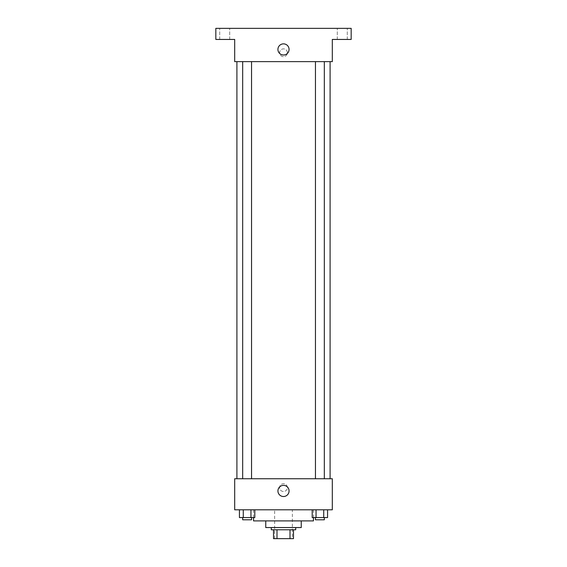 <?xml version="1.0" encoding="UTF-8"?>
<svg xmlns="http://www.w3.org/2000/svg" width="567" height="567" viewBox="0 0 567 567"><rect width="100%" height="100%" fill="white"/><g stroke="black" fill="none" stroke-linecap="round" stroke-linejoin="round"><path stroke-width="0.43" stroke-dasharray="2.83 2.13" d="M292.374 509.804L274.626 509.804L292.374 509.804L292.374 538.65L274.626 538.65L292.374 538.65M276.994 538.65L273.514 538.65L273.514 529.776L276.994 529.776L276.994 538.65L293.486 538.65M290.006 529.776L276.994 529.776L290.006 529.776L290.006 538.65M276.994 529.776L273.514 529.776M271.295 529.776L295.705 529.776M265.753 527.558L301.247 527.558M253.548 520.903L313.452 520.903M283.5 509.804L253.548 509.804L283.5 509.804M239.43 509.804L239.43 517.572L243.271 517.572L239.43 517.572L243.271 517.572L243.271 509.804L250.954 509.804L239.43 509.804L254.803 509.804L243.271 509.804L243.271 517.572L254.803 517.572L250.954 517.572L254.803 517.572L254.803 509.804L250.954 509.804L254.803 509.804L250.954 509.804L250.954 517.572L243.271 517.572L250.954 517.572L250.954 509.804L254.803 509.804L243.271 509.804L254.803 509.804M234.688 509.804L332.312 509.804L332.312 478.746L234.688 478.746L234.688 509.804M312.197 509.804L312.197 517.572L316.046 517.572L312.197 517.572L316.046 517.572L316.046 509.804L323.729 509.804L312.197 509.804L327.57 509.804L316.046 509.804L316.046 517.572L327.57 517.572L323.729 517.572L327.57 517.572L327.57 509.804L323.729 509.804L327.57 509.804L323.729 509.804L323.729 517.572L316.046 517.572L323.729 517.572L323.729 509.804L327.57 509.804L316.046 509.804L327.57 509.804M287.384 487.62A3.884 3.884 0 0 0 281.558 484.261A3.884 3.884 0 0 0 281.558 490.979A3.884 3.884 0 0 0 287.384 487.62A3.884 3.884 0 0 0 281.558 484.261A3.884 3.884 0 0 0 281.558 490.979A3.884 3.884 0 0 0 287.384 487.62M330.093 478.746L236.907 478.746L330.093 478.746M251.55 478.746L242.676 478.746L251.55 478.746L242.676 478.746L251.55 478.746L251.55 61.633L242.676 61.633L251.55 61.633M324.324 478.746L315.45 478.746L324.324 478.746L315.45 478.746L324.324 478.746L324.324 61.633L315.45 61.633L324.324 61.633M234.688 491.504L234.688 483.736L234.688 491.504M332.312 483.736L332.312 491.504L332.312 483.736M289.064 490.951A5.564 5.564 0 0 1 280.715 495.771A5.564 5.564 0 0 1 280.715 486.132A5.564 5.564 0 0 1 289.064 490.951M330.093 61.633L236.907 61.633L330.093 61.633M234.688 61.633L332.312 61.633L332.312 39.442L351.171 39.442L351.171 28.35L215.829 28.35L215.829 39.442L234.688 39.442L234.688 61.633M287.384 52.752A3.884 3.884 0 0 0 281.558 49.393A3.884 3.884 0 0 0 281.558 56.119A3.884 3.884 0 0 0 287.384 52.752A3.884 3.884 0 0 0 281.558 49.393A3.884 3.884 0 0 0 281.558 56.119A3.884 3.884 0 0 0 287.384 52.752M234.688 56.636L234.688 48.875L234.688 56.636M332.312 48.875L332.312 56.636L332.312 48.875M289.064 49.428A5.564 5.564 0 0 1 280.715 54.248A5.564 5.564 0 0 1 280.715 44.609A5.564 5.564 0 0 1 289.064 49.428M224.702 39.442L229.699 39.442L224.702 39.442M342.298 39.442L337.301 39.442L342.298 39.442M224.702 28.35L229.699 28.35L224.702 28.35M342.298 28.35L337.301 28.35L342.298 28.35M324.324 517.572L315.45 517.572L324.324 517.572L315.45 517.572L324.324 517.572L324.324 519.79L315.45 519.79L324.324 519.79L315.45 519.79L315.45 517.572M251.55 517.572L242.676 517.572L251.55 517.572L242.676 517.572L251.55 517.572L251.55 519.79L242.676 519.79L251.55 519.79L242.676 519.79L242.676 517.572M323.729 509.804L323.729 517.572M316.046 509.804L316.046 517.572M250.954 509.804L250.954 517.572M243.271 509.804L243.271 517.572M274.626 538.65L274.626 509.804M253.548 509.804L253.548 517.572M313.452 509.804L313.452 517.572M242.676 61.633L242.676 478.746M315.45 61.633L315.45 478.746M229.699 39.442L229.699 28.35L229.699 39.442M219.713 39.442L219.713 28.35L219.713 39.442M347.288 39.442L347.288 28.35L347.288 39.442M337.301 39.442L337.301 28.35L337.301 39.442"/><path stroke-width="0.85" d="M290.006 529.776L290.006 538.65L273.514 538.65L273.514 529.776M290.006 538.65L293.486 538.65L293.486 529.776L293.486 538.65M295.705 527.558L295.705 529.776L271.295 529.776L271.295 527.558M276.994 529.776L276.994 538.65M301.247 520.903L301.247 527.558L265.753 527.558L265.753 520.903M313.452 517.572L313.452 520.903L253.548 520.903L253.548 517.572M332.312 509.804L234.688 509.804L234.688 478.746L332.312 478.746L332.312 509.804M289.064 490.951A5.564 5.564 0 0 1 280.715 495.771A5.564 5.564 0 0 1 280.715 486.132A5.564 5.564 0 0 1 289.064 490.951M330.093 61.633L330.093 478.746M315.45 478.746L315.45 61.633M251.55 61.633L251.55 478.746M332.312 61.633L234.688 61.633L234.688 39.442L215.829 39.442L215.829 28.35L351.171 28.35L351.171 39.442L332.312 39.442L332.312 61.633M289.064 49.428A5.564 5.564 0 0 1 280.715 54.248A5.564 5.564 0 0 1 280.715 44.609A5.564 5.564 0 0 1 289.064 49.428M327.57 509.804L327.57 517.572L312.197 517.572L312.197 509.804M323.729 509.804L323.729 517.572M316.046 509.804L316.046 517.572M324.324 517.572L324.324 519.79L315.45 519.79L315.45 517.572M254.803 509.804L254.803 517.572L239.43 517.572L239.43 509.804M250.954 509.804L250.954 517.572M243.271 509.804L243.271 517.572M251.55 517.572L251.55 519.79L242.676 519.79L242.676 517.572M236.907 61.633L236.907 478.746M324.324 478.746L324.324 61.633M242.676 61.633L242.676 478.746"/></g></svg>
